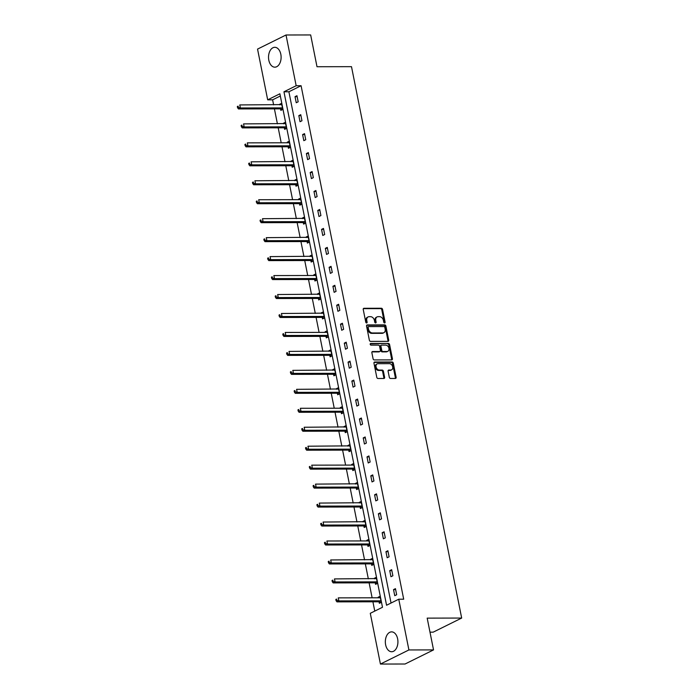 <?xml version="1.0" encoding="UTF-8"?>
<svg xmlns="http://www.w3.org/2000/svg" width="699" height="699" viewBox="0 0 699 699"><rect width="100%" height="100%" fill="white"/><g stroke="black" fill="none" stroke-linecap="round" stroke-linejoin="round"><path stroke-width="1.05" d="M384.599 322.955A0.874 0.647 63.7 0 0 385.105 322.117L382.571 309.439A1.249 0.926 63.7 0 0 381.366 308.25L363.961 308.285A1.249 0.926 63.7 0 0 363.235 309.474L365.76 322.152A0.874 0.647 63.7 0 0 367.115 322.152L366.792 320.509A4.002 2.953 63.7 0 1 368.111 316.918A4.002 2.953 63.7 0 1 369.124 316.682L370.575 316.682A4.002 2.953 63.7 0 1 374.428 320.492L374.76 322.134A0.874 0.647 63.7 0 0 376.114 322.134L375.782 320.492A4.002 2.953 63.7 0 1 377.102 316.9A4.002 2.953 63.7 0 1 378.115 316.664L379.566 316.664A4.002 2.953 63.7 0 1 383.428 320.474L383.751 322.117A0.874 0.647 63.7 0 0 384.599 322.955M384.336 322.894A0.874 0.647 63.7 0 0 384.336 322.492L381.803 309.823A1.249 0.926 63.7 0 0 380.597 308.626L363.331 308.661M366.346 322.929A0.874 0.647 63.7 0 0 366.346 322.527L366.023 320.893L366.792 320.509M375.346 322.912A0.874 0.647 63.7 0 0 375.346 322.51L375.014 320.876L375.782 320.492M385.63 644.784A9.935 6.291 89.9 0 1 391.615 631.87A9.935 6.291 89.9 0 1 397.635 638.834A9.935 6.291 89.9 0 1 391.65 651.739A9.935 6.291 89.9 0 1 385.63 644.784M268.818 60.21A9.935 6.291 89.9 0 1 274.803 47.305A9.935 6.291 89.9 0 1 280.823 54.269A9.935 6.291 89.9 0 1 274.838 67.174A9.935 6.291 89.9 0 1 268.818 60.21M389.308 377.268A1.249 0.926 63.7 0 0 390.514 378.465L395.398 378.456A1.249 0.926 63.7 0 0 396.123 377.259L393.31 363.183A1.249 0.926 63.7 0 0 392.104 361.986L374.699 362.021A1.249 0.926 63.7 0 0 373.974 363.218L376.778 377.294A1.249 0.926 63.7 0 0 377.984 378.482L383.891 378.474A1.249 0.926 63.7 0 0 384.616 377.277L383.41 371.256A1.249 0.926 63.7 0 0 382.204 370.068L379.277 370.068A3.346 2.473 63.7 0 1 376.211 367.438A3.346 2.473 63.7 0 1 377.163 363.882A3.346 2.473 63.7 0 1 378.01 363.69L389.465 363.663A3.346 2.473 63.7 0 1 392.541 366.302A3.346 2.473 63.7 0 1 391.589 369.85A3.346 2.473 63.7 0 1 390.741 370.051L388.836 370.051A1.249 0.926 63.7 0 0 388.102 371.248L389.308 377.268M286.022 34.994L310.662 34.95L317.005 66.728L351.492 66.667L461.672 618.056L427.185 618.126L433.537 649.904L408.906 649.948L380.431 664.05L370.287 613.311L382.484 607.274L279.888 93.797L267.682 99.835L257.547 49.096L286.022 34.994L296.166 85.732L283.96 91.779L386.564 605.247L398.762 599.209L408.906 649.948M398.762 599.209L403.69 599.2L301.086 85.724L296.166 85.732M387.989 341.357A1.249 0.926 63.7 0 0 388.714 340.16L385.9 326.084A1.249 0.926 63.7 0 0 384.695 324.886L367.29 324.921A1.249 0.926 63.7 0 0 366.556 326.118L369.369 340.195A1.249 0.926 63.7 0 0 370.575 341.383L387.989 341.357M389.605 344.633L392.419 358.709A1.249 0.926 63.7 0 1 391.693 359.906L374.28 359.933A1.249 0.926 63.7 0 1 373.074 358.744L371.868 352.715A1.249 0.926 63.7 0 1 372.602 351.527L379.662 351.51A1.249 0.926 63.7 0 0 380.387 350.321L379.592 346.32A1.249 0.926 63.7 0 0 378.386 345.131L371.038 345.14A0.874 0.647 63.7 0 1 370.706 343.471L388.399 343.436A1.249 0.926 63.7 0 1 389.605 344.633L388.836 345.009L391.65 359.085L392.419 358.709M433.537 649.904L405.062 664.006L380.431 664.05M429.99 632.167L433.197 632.158L461.672 618.056M375.293 582.992L375.564 584.347L377.486 583.394L376.272 577.322L374.349 578.274L376.464 578.265M374.463 578.842L374.349 578.274M367.709 545.071L367.989 546.426L369.911 545.473L368.696 539.401L366.774 540.353L368.889 540.353M366.888 540.921L366.774 540.353M360.134 507.151L360.404 508.514L362.335 507.561L361.121 501.48L359.19 502.432L361.304 502.432M359.303 503.009L359.19 502.432M352.558 469.23L352.829 470.593L354.751 469.641L353.537 463.568L351.614 464.52L353.729 464.512M351.728 465.088L351.614 464.52M344.983 431.318L345.254 432.672L347.176 431.72L345.961 425.647L344.039 426.6L346.154 426.591M344.153 427.168L344.039 426.6M337.407 393.397L337.678 394.76L339.6 393.808L338.386 387.727L336.464 388.679L338.578 388.679M336.577 389.256L336.464 388.679M329.832 355.476L330.103 356.839L332.025 355.887L330.81 349.815L328.888 350.767L331.003 350.758M329.002 351.335L328.888 350.767M322.256 317.564L322.527 318.919L324.45 317.966L323.235 311.894L321.313 312.846L323.427 312.837M321.426 313.414L321.313 312.846M314.672 279.644L314.943 281.007L316.874 280.054L315.66 273.973L313.737 274.925L315.843 274.925M313.851 275.493L313.737 274.925M307.097 241.723L307.368 243.086L309.299 242.134L308.084 236.052L306.153 237.005L308.268 237.005M306.267 237.581L306.153 237.005M299.522 203.811L299.792 205.165L301.715 204.213L300.5 198.14L298.578 199.093L300.692 199.084M298.691 199.661L298.578 199.093M291.946 165.89L292.217 167.253L294.139 166.301L292.925 160.22L291.002 161.172L293.117 161.172M291.116 161.74L291.002 161.172M284.371 127.969L284.642 129.332L286.564 128.38L285.349 122.299L283.427 123.251L285.542 123.251M283.541 123.828L283.427 123.251M280.325 96.008L272.61 99.826L273.624 104.876M274.419 108.861L277.407 123.837M278.211 127.821L281.199 142.797M281.994 146.781L284.991 161.757M285.786 165.742L288.774 180.718M289.569 184.702L292.566 199.669M293.362 203.662L296.35 218.63M297.145 222.623L300.142 237.59M300.937 241.574L303.925 256.55M304.729 260.535L307.717 275.511M308.512 279.495L311.509 294.471M312.304 298.456L315.293 313.423M316.088 317.416L319.085 332.383M319.88 336.376L322.868 351.344M323.663 355.328L326.66 370.304M327.455 374.288L330.444 389.264M331.247 393.249L334.236 408.225M335.031 412.209L338.028 427.185M338.823 431.169L341.811 446.137M342.606 450.13L345.603 465.097M346.398 469.09L349.386 484.058M350.19 488.042L353.178 503.018M353.974 507.002L356.962 521.978M357.766 525.963L360.754 540.939M361.549 544.923L364.546 559.89M365.341 563.883L368.329 578.851M369.124 582.844L372.121 597.811M372.917 601.795L374.769 611.092M280.579 109.009L280.849 110.372L282.772 109.42L281.566 103.347L279.635 104.3L281.749 104.291M279.749 104.867L279.635 104.3M288.154 146.93L288.425 148.293L290.356 147.34L289.141 141.259L287.21 142.212L289.325 142.212M287.324 142.788L287.21 142.212M295.729 184.851L296.009 186.205L297.931 185.252L296.717 179.18L294.795 180.132L296.909 180.132M294.908 180.7L294.795 180.132M303.314 222.771L303.584 224.126L305.507 223.173L304.292 217.101L302.37 218.053L304.484 218.044M302.484 218.621L302.37 218.053M310.889 260.683L311.16 262.046L313.082 261.094L311.868 255.013L309.945 255.965L312.06 255.965M310.059 256.542L309.945 255.965M318.464 298.604L318.735 299.958L320.658 299.006L319.443 292.933L317.521 293.886L319.635 293.886M317.634 294.454L317.521 293.886M326.04 336.525L326.311 337.879L328.233 336.927L327.018 330.854L325.096 331.807L327.211 331.798M325.21 332.375L325.096 331.807M333.615 374.437L333.886 375.8L335.817 374.847L334.603 368.766L332.672 369.719L334.786 369.719M332.785 370.295L332.672 369.719M341.191 412.358L341.47 413.721L343.392 412.768L342.178 406.687L340.256 407.639L342.361 407.639M340.369 408.207L340.256 407.639M348.775 450.278L349.046 451.633L350.968 450.68L349.753 444.608L347.831 445.56L349.946 445.551M347.945 446.128L347.831 445.56M356.35 488.19L356.621 489.553L358.543 488.601L357.329 482.52L355.407 483.472L357.521 483.472M355.52 484.049L355.407 483.472M363.926 526.111L364.196 527.474L366.119 526.522L364.904 520.44L362.982 521.393L365.096 521.393M363.096 521.961L362.982 521.393M371.501 564.032L371.772 565.386L373.694 564.434L372.48 558.361L370.557 559.314L372.672 559.305M370.671 559.882L370.557 559.314M379.076 601.944L379.347 603.307L381.278 602.355L380.064 596.273L378.133 597.234L380.247 597.226M378.246 597.802L378.133 597.234M272.61 99.826L267.682 99.835M301.086 85.724L288.888 91.77L391.047 603.027M288.888 91.77L283.96 91.779M394.743 595.688L393.528 589.606L395.451 588.654L396.665 594.735L394.743 595.688M390.951 576.727L389.736 570.646L391.667 569.694L392.882 575.775L390.951 576.727M387.167 557.767L385.953 551.686L387.875 550.733L389.09 556.815L387.167 557.767M383.375 538.807L382.161 532.734L384.092 531.782L385.298 537.854L383.375 538.807M379.592 519.846L378.377 513.774L380.3 512.821L381.514 518.894L379.592 519.846M375.8 500.886L374.585 494.813L376.508 493.861L377.722 499.934L375.8 500.886M372.017 481.934L370.802 475.853L372.724 474.901L373.939 480.973L372.017 481.934M368.224 462.974L367.01 456.893L368.932 455.94L370.147 462.022L368.224 462.974M364.432 444.014L363.218 437.932L365.149 436.98L366.363 443.061L364.432 444.014M360.649 425.053L359.435 418.981L361.357 418.019L362.571 424.101L360.649 425.053M356.857 406.093L355.642 400.02L357.565 399.068L358.779 405.14L356.857 406.093M353.074 387.132L351.859 381.06L353.781 380.107L354.996 386.18L353.074 387.132M349.282 368.172L348.067 362.099L349.989 361.147L351.204 367.22L349.282 368.172M345.489 349.22L344.284 343.139L346.206 342.187L347.42 348.268L345.489 349.22M341.706 330.26L340.492 324.179L342.414 323.226L343.628 329.308L341.706 330.26M337.914 311.3L336.7 305.218L338.631 304.266L339.845 310.347L337.914 311.3M334.131 292.339L332.916 286.267L334.838 285.314L336.053 291.387L334.131 292.339M330.339 273.379L329.124 267.306L331.046 266.354L332.261 272.427L330.339 273.379M326.555 254.419L325.341 248.346L327.263 247.394L328.478 253.466L326.555 254.419M322.763 235.467L321.549 229.386L323.471 228.433L324.686 234.514L322.763 235.467M318.971 216.507L317.757 210.425L319.688 209.473L320.902 215.554L318.971 216.507M315.188 197.546L313.973 191.465L315.896 190.512L317.11 196.594L315.188 197.546M311.396 178.586L310.181 172.513L312.112 171.561L313.327 177.633L311.396 178.586M307.612 159.625L306.398 153.553L308.32 152.6L309.535 158.673L307.612 159.625M303.82 140.665L302.606 134.592L304.528 133.64L305.743 139.713L303.82 140.665M300.037 121.713L298.822 115.632L300.745 114.68L301.959 120.752L300.037 121.713M296.245 102.753L295.03 96.672L296.953 95.719L298.167 101.801L296.245 102.753M295.03 96.672L297.145 96.672M298.822 115.632L300.937 115.632M302.606 134.592L304.72 134.584M306.398 153.553L308.512 153.544M310.181 172.513L312.296 172.504M313.973 191.465L316.088 191.465M317.757 210.425L319.871 210.425M321.549 229.386L323.663 229.386M325.341 248.346L327.455 248.337M329.124 267.306L331.239 267.298M332.916 286.267L335.031 286.258M336.7 305.218L338.814 305.218M340.492 324.179L342.606 324.179M344.284 343.139L346.389 343.139M348.067 362.099L350.182 362.099M351.859 381.06L353.974 381.051M355.642 400.02L357.757 400.011M359.435 418.981L361.549 418.972M363.218 437.932L365.332 437.932M367.01 456.893L369.124 456.893M370.802 475.853L372.908 475.853M374.585 494.813L376.7 494.805M378.377 513.774L380.492 513.765M382.161 532.734L384.275 532.725M385.953 551.686L388.067 551.686M389.736 570.646L391.851 570.646M393.528 589.606L395.643 589.606M377.102 316.9L376.333 317.285A4.002 2.953 63.7 0 0 375.014 320.876M368.111 316.918L367.342 317.302A4.002 2.953 63.7 0 0 366.023 320.893M387.849 341.357A1.249 0.926 63.7 0 0 387.945 340.535L385.132 326.459A1.249 0.926 63.7 0 0 383.926 325.271L366.652 325.306M384.808 327.394A0.874 0.647 63.7 0 0 383.961 326.564L368.679 326.59A0.874 0.647 63.7 0 0 368.172 327.429L368.522 329.159A4.002 2.953 63.7 0 0 372.375 332.969L382.825 332.951A4.002 2.953 63.7 0 0 383.838 332.715A4.002 2.953 63.7 0 0 385.158 329.124L384.808 327.394M367.91 326.975A0.874 0.647 63.7 0 0 367.403 327.805L368.172 327.429M383.838 332.715L383.061 333.1A4.002 2.953 63.7 0 1 382.056 333.327L371.606 333.353A4.002 2.953 63.7 0 1 367.753 329.535L367.403 327.805M391.554 359.906A1.249 0.926 63.7 0 0 391.65 359.085M371.973 351.903L378.893 351.894A1.249 0.926 63.7 0 0 379.208 351.824L379.976 351.44M370.208 343.856L388.399 343.436M386.984 351.501A3.346 2.473 63.7 0 0 387.831 351.3A3.346 2.473 63.7 0 0 388.784 347.752A3.346 2.473 63.7 0 0 385.717 345.114L381.671 345.123A1.249 0.926 63.7 0 0 380.946 346.32L381.741 350.313A1.249 0.926 63.7 0 0 382.947 351.51L386.984 351.501L386.215 351.877A3.346 2.473 63.7 0 0 387.063 351.684L387.831 351.3M380.903 345.507A1.249 0.926 63.7 0 0 380.177 346.695L380.946 346.32M386.215 351.877L382.178 351.885A1.249 0.926 63.7 0 1 380.972 350.697L380.177 346.695M388.836 345.009A1.249 0.926 63.7 0 0 387.63 343.821M391.589 369.85L390.82 370.234A3.346 2.473 63.7 0 1 389.972 370.426L388.198 370.435M377.163 363.882L376.394 364.266A3.346 2.473 63.7 0 0 375.433 367.814A3.346 2.473 63.7 0 0 378.509 370.453L379.277 370.068M383.751 378.474A1.249 0.926 63.7 0 0 383.847 377.661L382.641 371.632A1.249 0.926 63.7 0 0 381.436 370.444L378.509 370.453M395.258 378.456A1.249 0.926 63.7 0 0 395.354 377.635L392.541 363.559A1.249 0.926 63.7 0 0 391.335 362.37L374.07 362.405M281.811 104.605L239.774 104.937L240.377 107.978L238.455 108.93L280.037 108.852A1.276 0.944 -116.3 0 1 280.421 108.939L282.16 109.726M238.342 107.358L238.097 106.143L237.328 106.519L237.564 107.733L238.342 107.358L240.377 107.978L281.959 107.899A1.276 0.944 -116.3 0 1 282.344 107.987L282.501 108.057M281.837 104.701L281.706 104.771A1.276 0.944 -116.3 0 1 281.356 104.867M237.328 106.519L238.097 106.143M238.455 108.93L237.564 107.733M285.603 123.566L243.558 123.898L244.169 126.938L242.238 127.891L283.82 127.812A1.276 0.944 -116.3 0 1 284.213 127.9L285.952 128.686M242.125 126.318L241.88 125.095L241.111 125.479L241.356 126.694L242.125 126.318L244.169 126.938L285.751 126.86A1.276 0.944 -116.3 0 1 286.136 126.947L286.293 127.017M285.62 123.662L285.489 123.732A1.276 0.944 -116.3 0 1 285.14 123.819M241.111 125.479L241.88 125.095M242.238 127.891L241.356 126.694M289.412 142.622L289.281 142.692A1.276 0.944 -116.3 0 1 288.932 142.779L247.35 142.858L247.953 145.899L246.031 146.851L287.612 146.773A1.276 0.944 -116.3 0 1 287.997 146.86L289.736 147.646M289.386 142.517L288.923 142.779M245.917 145.27L245.672 144.055L244.903 144.44L245.148 145.654L245.917 145.27L247.953 145.899L289.535 145.82A1.276 0.944 -116.3 0 1 289.919 145.908L290.085 145.977M244.903 144.44L245.672 144.055M246.031 146.851L245.148 145.654M293.178 161.478L251.133 161.819L251.745 164.859L249.823 165.812L291.404 165.733A1.276 0.944 -116.3 0 1 291.789 165.82L293.528 166.598M249.7 164.23L249.456 163.016L248.687 163.4L248.931 164.615L249.7 164.23L251.745 164.859L293.327 164.781A1.276 0.944 -116.3 0 1 293.711 164.868L293.868 164.938M293.196 161.583L293.064 161.652A1.276 0.944 -116.3 0 1 292.715 161.74M248.687 163.4L249.456 163.016M249.823 165.812L248.931 164.615M296.97 180.438L254.925 180.779L255.528 183.811L253.606 184.763L295.188 184.693A1.276 0.944 -116.3 0 1 295.572 184.781L297.311 185.558M253.492 183.19L253.248 181.976L252.479 182.36L252.723 183.575L253.492 183.19L255.528 183.811L297.11 183.741A1.276 0.944 -116.3 0 1 297.503 183.828L297.66 183.898M296.988 180.543L296.857 180.613A1.276 0.944 -116.3 0 1 296.507 180.7M252.479 182.36L253.248 181.976M253.606 184.763L252.723 183.575M300.771 199.495L300.649 199.573A1.276 0.944 -116.3 0 1 300.299 199.661L258.709 199.739L259.32 202.771L257.398 203.724L298.98 203.654A1.276 0.944 -116.3 0 1 299.364 203.732L301.103 204.519M300.753 199.398L300.282 199.661M257.276 202.151L257.04 200.936L256.271 201.312L256.507 202.535L257.276 202.151L259.32 202.771L300.902 202.693A1.276 0.944 -116.3 0 1 301.286 202.78L301.444 202.859M256.271 201.312L257.04 200.936M257.398 203.724L256.507 202.535M304.546 218.359L262.501 218.691L263.112 221.732L261.181 222.684L302.763 222.605A1.276 0.944 -116.3 0 1 303.148 222.693L304.895 223.479M261.068 221.111L260.823 219.897L260.054 220.272L260.299 221.487L261.068 221.111L263.112 221.732L304.694 221.653A1.276 0.944 -116.3 0 1 305.079 221.74L305.236 221.81M304.563 218.455L304.432 218.525A1.276 0.944 -116.3 0 1 304.082 218.621M260.054 220.272L260.823 219.897M261.181 222.684L260.299 221.487M308.329 237.319L266.293 237.651L266.896 240.692L264.973 241.644L306.555 241.566A1.276 0.944 -116.3 0 1 306.94 241.653L308.678 242.439M264.86 240.072L264.615 238.857L263.846 239.233L264.091 240.447L264.86 240.072L266.896 240.692L308.477 240.613A1.276 0.944 -116.3 0 1 308.862 240.701L309.019 240.771M308.355 237.415L308.224 237.485A1.276 0.944 -116.3 0 1 307.875 237.573M263.846 239.233L264.615 238.857M264.973 241.644L264.091 240.447M312.121 256.271L270.076 256.612L270.688 259.652L268.757 260.605L310.347 260.526A1.276 0.944 -116.3 0 1 310.732 260.613L312.47 261.4M268.643 259.023L268.399 257.809L267.63 258.193L267.874 259.408L268.643 259.023L270.688 259.652L312.27 259.574A1.276 0.944 -116.3 0 1 312.654 259.661L312.811 259.731M312.138 256.376L312.007 256.446A1.276 0.944 -116.3 0 1 311.658 256.533M267.63 258.193L268.399 257.809M268.757 260.605L267.874 259.408M315.931 275.336L315.799 275.406A1.276 0.944 -116.3 0 1 315.45 275.493L273.868 275.572L274.471 278.613L272.549 279.565L314.131 279.486A1.276 0.944 -116.3 0 1 314.515 279.574L316.254 280.351M315.913 275.231L315.441 275.493M272.435 277.984L272.191 276.769L271.422 277.154L271.666 278.368L272.435 277.984L274.471 278.613L316.053 278.534A1.276 0.944 -116.3 0 1 316.437 278.621L316.603 278.691M271.422 277.154L272.191 276.769M272.549 279.565L271.666 278.368M319.696 294.192L277.652 294.532L278.263 297.573L276.341 298.525L317.923 298.447A1.276 0.944 -116.3 0 1 318.307 298.534L320.046 299.312M276.219 296.944L275.983 295.729L275.205 296.114L275.45 297.328L276.219 296.944L278.263 297.573L319.845 297.494A1.276 0.944 -116.3 0 1 320.229 297.582L320.387 297.652M319.714 294.296L319.583 294.366A1.276 0.944 -116.3 0 1 319.233 294.454M275.205 296.114L275.983 295.729M276.341 298.525L275.45 297.328M323.488 313.152L281.444 313.493L282.047 316.525L280.124 317.477L321.706 317.407A1.276 0.944 -116.3 0 1 322.09 317.495L323.829 318.272M280.011 315.904L279.766 314.69L278.997 315.074L279.242 316.289L280.011 315.904L282.047 316.525L323.628 316.455A1.276 0.944 -116.3 0 1 324.021 316.542L324.179 316.612M323.506 313.248L323.375 313.327A1.276 0.944 -116.3 0 1 323.025 313.414M278.997 315.074L279.766 314.69M280.124 317.477L279.242 316.289M327.298 332.208L327.167 332.287A1.276 0.944 -116.3 0 1 326.817 332.375L285.236 332.444L285.839 335.485L283.916 336.437L325.498 336.359A1.276 0.944 -116.3 0 1 325.883 336.446L327.621 337.233M327.272 332.112L326.8 332.375M283.794 334.865L283.558 333.65L282.789 334.026L283.025 335.24L283.794 334.865L285.839 335.485L327.42 335.406A1.276 0.944 -116.3 0 1 327.805 335.494L327.962 335.572M282.789 334.026L283.558 333.65M283.916 336.437L283.025 335.24M331.064 351.073L289.019 351.405L289.631 354.445L287.7 355.398L329.281 355.319A1.276 0.944 -116.3 0 1 329.675 355.407L331.413 356.193M287.586 353.825L287.341 352.611L286.573 352.986L286.817 354.201L287.586 353.825L289.631 354.445L331.212 354.367A1.276 0.944 -116.3 0 1 331.597 354.454L331.754 354.524M331.081 351.169L330.95 351.239A1.276 0.944 -116.3 0 1 330.601 351.326M286.573 352.986L287.341 352.611M287.7 355.398L286.817 354.201M334.847 370.024L292.811 370.365L293.414 373.406L291.492 374.358L333.074 374.28A1.276 0.944 -116.3 0 1 333.458 374.367L335.197 375.153M291.378 372.785L291.134 371.562L290.365 371.947L290.609 373.161L291.378 372.785L293.414 373.406L334.996 373.327A1.276 0.944 -116.3 0 1 335.38 373.415L335.537 373.484M334.873 370.129L334.742 370.199A1.276 0.944 -116.3 0 1 334.393 370.287M290.365 371.947L291.134 371.562M291.492 374.358L290.609 373.161M338.639 388.985L296.594 389.326L297.206 392.366L295.284 393.319L336.866 393.24A1.276 0.944 -116.3 0 1 337.25 393.327L338.989 394.114M295.161 391.737L294.917 390.523L294.148 390.907L294.393 392.122L295.161 391.737L297.206 392.366L338.788 392.288A1.276 0.944 -116.3 0 1 339.172 392.375L339.33 392.445M338.657 389.09L338.526 389.16A1.276 0.944 -116.3 0 1 338.176 389.247M294.148 390.907L294.917 390.523M295.284 393.319L294.393 392.122M342.449 408.05L342.318 408.12A1.276 0.944 -116.3 0 1 341.968 408.207L300.387 408.286L300.989 411.327L299.067 412.279L340.649 412.2A1.276 0.944 -116.3 0 1 341.033 412.288L342.772 413.065M342.431 407.945L341.96 408.207M298.954 410.697L298.709 409.483L297.94 409.867L298.185 411.082L298.954 410.697L300.989 411.327L342.571 411.248A1.276 0.944 -116.3 0 1 342.956 411.335L343.122 411.405M297.94 409.867L298.709 409.483M299.067 412.279L298.185 411.082M346.215 426.906L304.17 427.246L304.781 430.278L302.859 431.231L344.441 431.161A1.276 0.944 -116.3 0 1 344.825 431.248L346.564 432.026M302.737 429.658L302.501 428.443L301.723 428.828L301.968 430.042L302.737 429.658L304.781 430.278L346.363 430.208A1.276 0.944 -116.3 0 1 346.748 430.296L346.905 430.366M346.232 427.002L346.11 427.08A1.276 0.944 -116.3 0 1 345.752 427.168M301.723 428.828L302.501 428.443M302.859 431.231L301.968 430.042M350.007 445.866L307.962 446.207L308.565 449.239L306.643 450.191L348.224 450.112A1.276 0.944 -116.3 0 1 348.609 450.2L350.356 450.986M306.529 448.618L306.284 447.404L305.515 447.779L305.76 449.003L306.529 448.618L308.565 449.239L350.147 449.16A1.276 0.944 -116.3 0 1 350.54 449.247L350.697 449.326M350.024 445.962L349.893 446.041A1.276 0.944 -116.3 0 1 349.544 446.128M305.515 447.779L306.284 447.404M306.643 450.191L305.76 449.003M353.816 464.922L353.685 464.992A1.276 0.944 -116.3 0 1 353.336 465.088L311.754 465.158L312.357 468.199L310.435 469.151L352.016 469.073A1.276 0.944 -116.3 0 1 352.401 469.16L354.14 469.946M353.79 464.826L353.318 465.088M310.321 467.579L310.076 466.364L309.308 466.74L309.543 467.954L310.321 467.579L312.357 468.199L353.939 468.12A1.276 0.944 -116.3 0 1 354.323 468.208L354.48 468.278M309.308 466.74L310.076 466.364M310.435 469.151L309.543 467.954M357.582 483.787L315.537 484.119L316.149 487.159L314.218 488.112L355.8 488.033A1.276 0.944 -116.3 0 1 356.193 488.12L357.932 488.907M314.104 486.539L313.86 485.324L313.091 485.7L313.335 486.915L314.104 486.539L316.149 487.159L357.731 487.081A1.276 0.944 -116.3 0 1 358.115 487.168L358.272 487.238M357.6 483.883L357.469 483.953A1.276 0.944 -116.3 0 1 357.119 484.04M313.091 485.7L313.86 485.324M314.218 488.112L313.335 486.915M361.366 502.738L319.329 503.079L319.932 506.12L318.01 507.072L359.592 506.993A1.276 0.944 -116.3 0 1 359.976 507.081L361.715 507.867M317.896 505.491L317.652 504.276L316.883 504.661L317.128 505.875L317.896 505.491L319.932 506.12L361.514 506.041A1.276 0.944 -116.3 0 1 361.899 506.128L362.065 506.198M361.392 502.843L361.261 502.913A1.276 0.944 -116.3 0 1 360.911 503M316.883 504.661L317.652 504.276M318.01 507.072L317.128 505.875M365.158 521.699L323.113 522.039L323.724 525.08L321.802 526.032L363.384 525.954A1.276 0.944 -116.3 0 1 363.768 526.041L365.507 526.819M321.68 524.451L321.435 523.236L320.666 523.621L320.911 524.835L321.68 524.451L323.724 525.08L365.306 525.001A1.276 0.944 -116.3 0 1 365.691 525.089L365.848 525.159M365.175 521.804L365.044 521.873A1.276 0.944 -116.3 0 1 364.695 521.961M320.666 523.621L321.435 523.236M321.802 526.032L320.911 524.835M368.967 540.764L368.836 540.834A1.276 0.944 -116.3 0 1 368.487 540.921L326.905 541L327.508 544.032L325.585 544.993L367.167 544.914A1.276 0.944 -116.3 0 1 367.552 545.002L369.29 545.779M368.95 540.659L368.478 540.921M325.472 543.411L325.227 542.197L324.458 542.581L324.703 543.796L325.472 543.411L327.508 544.032L369.089 543.962A1.276 0.944 -116.3 0 1 369.474 544.049L369.64 544.119M324.458 542.581L325.227 542.197M325.585 544.993L324.703 543.796M372.733 559.619L330.688 559.96L331.3 562.992L329.378 563.944L370.959 563.875A1.276 0.944 -116.3 0 1 371.344 563.962L373.083 564.74M329.255 562.372L329.019 561.157L328.25 561.542L328.486 562.756L329.255 562.372L331.3 562.992L372.882 562.922A1.276 0.944 -116.3 0 1 373.266 563.001L373.423 563.079M372.75 559.716L372.628 559.794A1.276 0.944 -116.3 0 1 372.27 559.882M328.25 561.542L329.019 561.157M329.378 563.944L328.486 562.756M376.525 578.58L334.48 578.912L335.092 581.952L333.161 582.905L374.743 582.826A1.276 0.944 -116.3 0 1 375.127 582.914L376.875 583.7M333.047 581.332L332.803 580.118L332.034 580.493L332.278 581.708L333.047 581.332L335.092 581.952L376.674 581.874A1.276 0.944 -116.3 0 1 377.058 581.961L377.215 582.04M376.543 578.676L376.412 578.746A1.276 0.944 -116.3 0 1 376.062 578.842M332.034 580.493L332.803 580.118M333.161 582.905L332.278 581.708M380.335 597.636L380.204 597.706A1.276 0.944 -116.3 0 1 379.854 597.794L338.272 597.872L338.875 600.913L336.953 601.865L378.535 601.787A1.276 0.944 -116.3 0 1 378.919 601.874L380.658 602.66M380.308 597.54L379.837 597.794M336.839 600.292L336.595 599.078L335.826 599.454L336.062 600.668L336.839 600.292L338.875 600.913L380.457 600.834A1.276 0.944 -116.3 0 1 380.841 600.922L380.999 600.991M335.826 599.454L336.595 599.078M336.953 601.865L336.062 600.668M384.336 322.492L385.105 322.117M366.346 322.527L367.115 322.152M375.346 322.51L376.114 322.134M363.393 308.565L363.961 308.285M380.597 308.626L381.366 308.25M381.803 309.823L382.571 309.439M366.722 325.201L367.29 324.921M383.926 325.271L384.695 324.886M385.132 326.459L385.9 326.084M387.945 340.535L388.714 340.16M367.753 329.535L368.522 329.159M371.606 333.353L372.375 332.969M382.056 333.327L382.825 332.951M372.034 351.807L372.602 351.527M378.893 351.894L379.662 351.51M380.972 350.697L381.741 350.313M382.178 351.885L382.947 351.51M388.268 370.33L388.836 370.051M389.972 370.426L390.741 370.051M381.436 370.444L382.204 370.068M382.641 371.632L383.41 371.256M383.847 377.661L384.616 377.277M374.131 362.3L374.699 362.021M391.335 362.37L392.104 361.986M392.541 363.559L393.31 363.183M395.354 377.635L396.123 377.259M280.037 108.852L281.959 107.899M280.421 108.939L282.344 107.987M283.82 127.812L285.751 126.86M284.213 127.9L286.136 126.947M287.612 146.773L289.535 145.82M287.997 146.86L289.919 145.908M291.404 165.733L293.327 164.781M291.789 165.82L293.711 164.868M295.188 184.693L297.11 183.741M295.572 184.781L297.503 183.828M298.98 203.654L300.902 202.693M299.364 203.732L301.286 202.78M302.763 222.605L304.694 221.653M303.148 222.693L305.079 221.74M306.555 241.566L308.477 240.613M306.94 241.653L308.862 240.701M310.347 260.526L312.27 259.574M310.732 260.613L312.654 259.661M314.131 279.486L316.053 278.534M314.515 279.574L316.437 278.621M317.923 298.447L319.845 297.494M318.307 298.534L320.229 297.582M321.706 317.407L323.628 316.455M322.09 317.495L324.021 316.542M325.498 336.359L327.42 335.406M325.883 336.446L327.805 335.494M329.281 355.319L331.212 354.367M329.675 355.407L331.597 354.454M333.074 374.28L334.996 373.327M333.458 374.367L335.38 373.415M336.866 393.24L338.788 392.288M337.25 393.327L339.172 392.375M340.649 412.2L342.571 411.248M341.033 412.288L342.956 411.335M344.441 431.161L346.363 430.208M344.825 431.248L346.748 430.296M348.224 450.112L350.147 449.16M348.609 450.2L350.54 449.247M352.016 469.073L353.939 468.12M352.401 469.16L354.323 468.208M355.8 488.033L357.731 487.081M356.193 488.12L358.115 487.168M359.592 506.993L361.514 506.041M359.976 507.081L361.899 506.128M363.384 525.954L365.306 525.001M363.768 526.041L365.691 525.089M367.167 544.914L369.089 543.962M367.552 545.002L369.474 544.049M370.959 563.875L372.882 562.922M371.344 563.962L373.266 563.001M374.743 582.826L376.674 581.874M375.127 582.914L377.058 581.961M378.535 601.787L380.457 600.834M378.919 601.874L380.841 600.922M367.691 327.018L368.46 326.643M380.588 345.577L381.357 345.192"/></g></svg>

